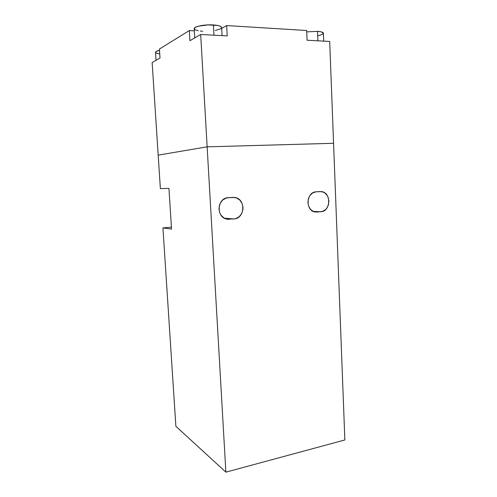 <?xml version="1.0" encoding="UTF-8"?>
<svg xmlns="http://www.w3.org/2000/svg" width="497" height="497" viewBox="0 0 497 497"><rect width="100%" height="100%" fill="white"/><g stroke="black" fill="none" stroke-linecap="round" stroke-linejoin="round"><path stroke-width="0.75" d="M226.595 219.084L233.913 218.947L224.358 218.202L233.913 218.947L235.802 218.581L239.206 216.692L241.71 213.517L242.946 209.548L243.021 207.442L242.07 203.385L239.796 200.042L236.522 197.918L232.745 197.34L226.371 197.974L222.892 199.844L220.32 203.043L219.506 204.994L218.978 209.231L219.972 213.343L220.997 215.158L223.898 217.934L227.545 219.264L229.471 219.314L226.458 219.047C215.754 216.847 217.369 197.769 228.285 197.638L234.963 197.477C246.021 199.017 245.04 218.568 233.913 218.947L226.595 219.084M313.303 211.442L320.838 211.765L315.017 211.989C305.177 210.722 306.183 191.917 316.123 191.811L321.447 191.6C331.462 192.432 330.859 211.449 320.838 211.765L313.303 211.442M171.54 229.092L168.943 188.375L160.369 188.605L158.189 155.132L207.143 146.839L225.88 472.15L344.856 439.969L225.88 472.15L175.882 426.289L225.88 472.15L207.143 146.839L333.568 143.291L344.856 439.969L329.697 41.456L307.084 40.232L306.686 30.51L226.657 25.564L227.21 35.908L226.657 25.564L221.693 28.341L226.657 25.564L306.686 30.51L307.084 40.232L329.697 41.456L333.568 143.291L207.143 146.839L333.568 143.291L207.143 146.839L200.67 34.473L227.21 35.908L200.67 34.473L207.143 146.839L158.189 155.132L207.143 146.839L158.189 155.132L152.144 62.56L160.015 58.006L159.438 49.035L160.015 58.006L152.144 62.56L160.369 188.605L168.943 188.375L171.54 229.092L162.935 227.899L171.54 229.092M171.422 227.185L162.935 227.899L171.422 227.185M175.882 426.289L162.935 227.899L175.882 426.289M320.018 191.55L316.123 191.811L312.855 192.805L310.134 195.203L308.395 198.651L307.898 202.608L308.724 206.46L310.743 209.61L313.638 211.585L316.956 212.082L322.485 211.436L325.479 209.684L326.709 208.33L328.411 204.932L328.902 201.043L328.107 197.241L327.262 195.557L324.814 192.935L323.311 192.103L320.018 191.55M159.754 53.918L156.754 53.26L155.542 52.415L156.133 51.489L159.525 50.383C156.872 50.942 155.536 51.576 155.511 52.278L156.033 60.311M213.99 35.194L213.418 24.943C204.708 24.316 193.687 26.503 194.203 28.683L195.197 27.403L198.179 26.229L208.081 24.893L217.872 25.496L220.755 26.447L221.643 27.515C221.351 26.192 218.612 25.335 213.418 24.943L213.99 35.194M317.906 40.822L317.527 31.367L306.742 31.876L317.527 31.367L317.906 40.822M317.912 35.865L322.485 34.299L323.404 33.187L321.161 31.839L317.527 31.367C321.298 31.634 323.255 32.249 323.404 33.2L323.715 41.133M221.637 27.639L220.444 28.894L215.313 30.485M202.658 31.255L200.328 31.056M198.272 30.752L195.296 29.851L194.197 28.677L194.737 37.909M189.326 30.559L194.327 30.839L189.326 30.559L159.438 49.035L189.326 30.559L189.929 40.692L189.326 30.559M189.929 40.692L200.67 34.473L189.929 40.692M234.963 197.477L231.211 197.446M321.447 191.6L319.006 191.618M222.084 35.635L221.643 27.509"/></g></svg>
